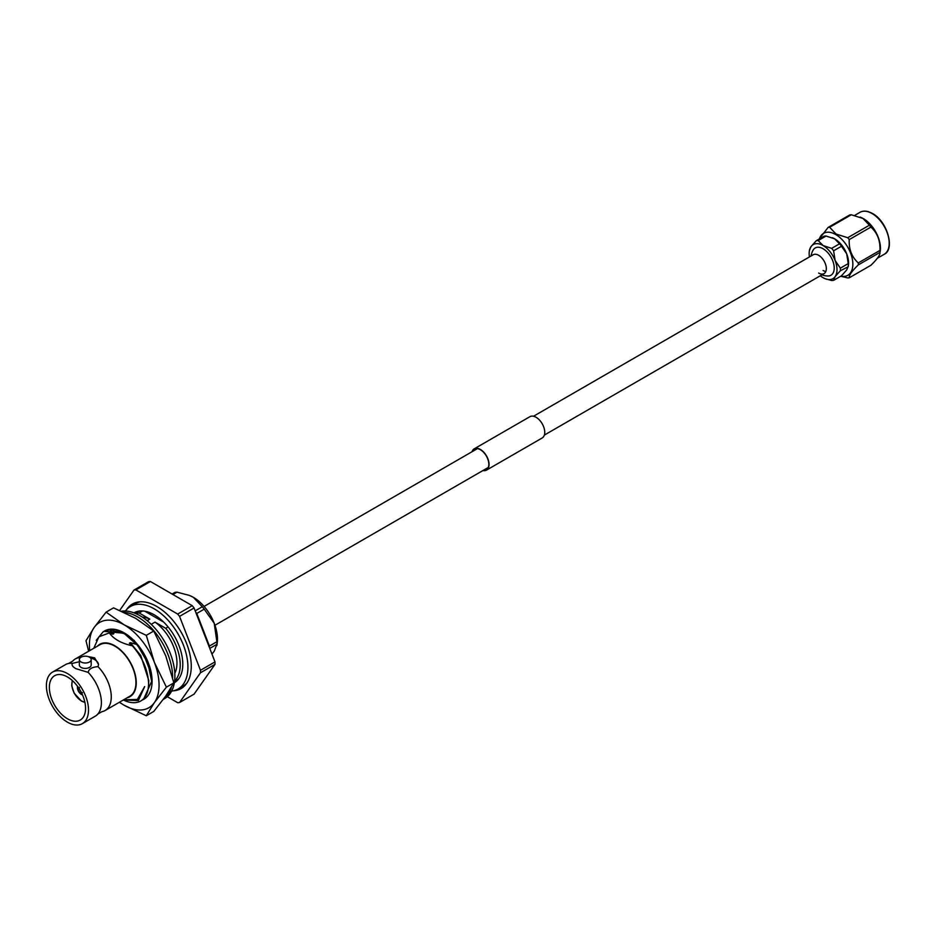 <?xml version="1.0" encoding="UTF-8"?>
<svg xmlns="http://www.w3.org/2000/svg" width="936" height="936" viewBox="0 0 936 936"><rect width="100%" height="100%" fill="white"/><g stroke="black" fill="none" stroke-linecap="round" stroke-linejoin="round"><path stroke-width="1.4" d="M860.465 217.222A24.231 13.993 60 0 1 860.746 217.339A24.231 13.993 60 0 1 863.32 218.591A24.231 13.993 60 0 1 880.25 251.117L879.957 252.404A27.741 16.017 -120 0 0 879.957 250.403C880.378 240.681 877.36 232.912 870.901 227.085A27.741 16.017 -120 0 0 869.404 225.213L862.992 218.474L851.304 214.765A27.741 16.017 -120 0 0 849.794 214.906L828.126 227.413A27.741 16.017 60 0 1 829.635 227.272L836.047 234.023L847.723 237.732A27.741 16.017 60 0 1 849.233 239.593C848.8 249.327 851.818 257.096 858.277 262.922A27.741 16.017 60 0 1 858.277 264.923C851.842 271.183 848.823 275.465 849.233 277.793A27.741 16.017 60 0 1 847.723 277.933L840.692 276.26M849.233 277.793L870.901 265.286C877.336 259.026 880.355 254.732 879.957 252.404L858.277 264.923M840.867 276.155A24.231 13.993 -120 0 0 852.649 261.085A24.231 13.993 -120 0 0 835.719 234.526A24.231 13.993 -120 0 0 819.374 238.937M816.227 240.751L824.113 236.2A21.879 12.636 60 0 1 826.078 236.024L834.655 238.844L839.545 243.805A21.879 12.636 60 0 1 841.499 246.238L846.706 253.855L848.238 263.601A21.879 12.636 60 0 1 848.238 266.21L846.706 269.931L841.499 275.792L833.613 280.344L835.134 276.611L840.352 270.761A21.879 12.636 -120 0 0 840.352 268.152L835.134 260.536L833.613 250.789A21.879 12.636 -120 0 0 831.659 248.356L823.072 245.536L818.181 240.575A21.879 12.636 -120 0 0 816.227 240.751L811.021 246.613L809.488 250.333M840.352 270.761L848.215 266.76L848.425 265.286A19.691 11.372 60 0 0 846.706 253.855A19.691 11.372 60 0 0 834.655 238.844A19.691 11.372 60 0 0 832.56 237.826L832.35 237.744M820.299 275.769A19.691 11.372 -120 0 0 823.072 277.688A19.691 11.372 -120 0 0 825.166 278.717A19.691 11.372 -120 0 0 835.134 276.611A19.691 11.372 -120 0 0 835.134 260.536A19.691 11.372 -120 0 0 823.072 245.536A19.691 11.372 -120 0 0 811.021 246.613A19.691 11.372 -120 0 0 809.312 251.257A19.691 11.372 -120 0 0 809.429 256.932M825.166 278.717L831.659 280.519A21.879 12.636 -120 0 0 833.613 280.344M839.545 243.805L831.659 248.356M818.181 240.575L826.078 236.024M848.238 263.601L840.352 268.152M833.613 250.789L841.499 246.238M819.14 239.066L828.126 227.413M849.233 239.593L870.901 227.085M879.957 250.403L858.277 262.922M829.635 227.272L851.304 214.765M869.404 225.213L847.723 237.732M818.637 273.055A10.869 6.271 -120 0 0 824.078 273.593A10.869 6.271 -120 0 0 826.324 268.609A10.869 6.271 -120 0 0 818.637 255.294A10.869 6.271 -120 0 0 813.197 254.756L533.497 416.251M811.056 255.996A17.328 17.328 0 0 1 813.068 250.181A15.76 9.103 60 0 1 825.587 250.532A15.76 9.103 60 0 1 834.222 268.047A15.76 9.103 60 0 1 827.974 275.991A17.328 17.328 0 0 1 821.925 274.833M825.821 271.487A10.869 6.271 60 0 1 823.083 270.492M472.411 451.515A11.969 6.915 60 0 1 474.376 449.104A11.969 6.915 60 0 1 483.596 452.31A11.969 6.915 60 0 1 488.826 464.361A11.969 6.915 60 0 1 486.346 469.849A11.969 6.915 60 0 1 483.292 470.34M472.06 451.714A12.285 7.09 60 0 1 474.213 448.835L529.928 416.672A12.285 7.09 60 0 1 539.393 419.96A12.285 7.09 60 0 1 544.752 432.338A12.285 7.09 60 0 1 542.213 437.954L486.509 470.118A12.285 7.09 60 0 1 482.929 470.551M474.213 448.835A12.285 7.09 60 0 1 483.69 452.123A12.285 7.09 60 0 1 489.048 464.49A12.285 7.09 60 0 1 486.509 470.118M140.061 601.825A47.631 27.495 -120 0 0 135.474 603.603L130.443 606.505A47.631 27.495 -120 0 0 125.412 611.021M171.651 691.096A47.631 27.495 -120 0 0 178.074 689.001A47.631 27.495 -120 0 0 187.937 667.192A47.631 27.495 -120 0 0 167.146 619.269A47.631 27.495 -120 0 0 130.443 606.505M174.342 682.742A40.353 23.295 -120 0 0 174.435 682.695A40.353 23.295 -120 0 0 182.789 664.221A40.353 23.295 -120 0 0 165.169 623.622A40.353 23.295 -120 0 0 134.082 612.811A40.353 23.295 -120 0 0 134 612.858M174.529 681.502A40.353 23.295 -120 0 0 176.787 680.975M178.074 689.001L183.105 686.1A47.631 27.495 -120 0 0 186.931 683.011M136.75 611.629A40.353 23.295 -120 0 0 135.17 613.326M121.54 611.208A49.234 28.431 60 0 1 156.897 630.49A49.234 28.431 60 0 1 174.88 676.049A49.234 28.431 60 0 1 164.677 698.595L163.355 699.356M124.067 612.355A49.234 28.431 60 0 1 172.645 677.336A49.234 28.431 60 0 1 172.645 677.839M171.405 687.27A49.234 28.431 60 0 1 163.414 699.274M104.177 631.192L104.142 631.215A39.394 22.745 60 0 1 104.142 631.203L123.809 633.169L137.732 645.512L147.923 663.156L151.667 681.408L143.5 699.449L142.038 700.175M123.973 633.262L103.931 631.32M166.397 687.164L154.393 662.395A49.234 28.431 -120 0 0 141.64 640.318A49.234 28.431 -120 0 0 124.242 624.885L106.096 612.144L113.537 607.85L135.603 618.322L153.738 631.051L165.754 655.832L173.85 682.87L165.754 696.033L153.738 711.465L146.297 715.759L154.393 702.597L166.397 687.164L173.85 682.87M119.328 702.304L124.242 705.288A49.234 28.431 -120 0 0 154.393 702.597A49.234 28.431 60 0 0 154.393 662.395L146.297 635.357L124.242 624.885A49.234 28.431 -120 0 0 94.08 627.576L85.995 640.739L88.639 651.245M104.575 630.946L104.376 631.075A39.394 22.745 60 0 1 104.539 630.969A39.394 22.745 60 0 1 120.908 631.227A39.394 22.745 60 0 1 149.292 665.484A39.394 22.745 60 0 1 143.933 699.192A39.394 22.745 60 0 1 143.723 699.321M146.297 635.357L153.738 631.051M106.096 612.144L94.08 627.576A49.234 28.431 -120 0 0 89.739 650.614M119.516 702.187A49.234 28.431 -120 0 0 124.242 705.288L146.297 715.759M120.908 631.227C114.403 628.547 108.716 628.594 103.861 631.367M125.132 633.965L117.679 631.426M113.139 630.56L124.991 633.883M209.442 647.572A38.516 22.242 -120 0 0 209.453 647.338A38.516 22.242 -120 0 0 209.43 646.039L216.859 641.757A38.516 22.242 60 0 1 216.883 643.055A38.516 22.242 60 0 1 216.859 644.319L209.769 648.414M173.488 690.78A48.766 28.162 -120 0 0 181.151 688.533A48.766 28.162 -120 0 0 191.26 666.21A48.766 28.162 -120 0 0 169.966 617.128A48.766 28.162 -120 0 0 132.386 604.059A48.766 28.162 -120 0 0 126.606 609.582M178.249 688.896A48.766 28.162 -120 0 0 182.567 687.621M147.163 620.685L149.842 619.141L139.148 612.963A39.289 22.686 -120 0 0 135.697 613.548M139.148 612.963L142.635 610.951M168.094 626.921L165.707 628.302L155.013 622.124L151.222 624.312M174.599 680.928A39.289 22.686 -120 0 0 180.215 664.841A39.289 22.686 -120 0 0 165.707 628.302M149.842 619.141A34.702 20.03 -120 0 0 142.342 617.152M174.798 673.37A34.702 20.03 -120 0 0 176.962 662.969A34.702 20.03 -120 0 0 155.013 622.124M127.191 697.765A30.221 17.445 -120 0 0 136.258 682.824A30.221 17.445 -120 0 0 121.341 650.684A30.221 17.445 -120 0 0 97.414 646.179M93.775 648.285L98.888 636.808L109.325 632.912C113.747 639.124 121.411 643.418 132.339 645.793C142.424 657.341 147.829 669.685 148.567 682.824C148.672 691.821 146.004 697.928 140.54 701.134A39.394 22.745 -120 0 1 123.365 699.976L138.364 700.549L144.671 686.568L137.358 699.449L123.692 699.789M67.45 676.962A25.6 14.777 60 0 1 84.181 699.52A25.6 14.777 60 0 1 80.25 720.041A25.6 14.777 60 0 1 67.45 718.778A25.6 14.777 60 0 1 50.731 696.208A25.6 14.777 60 0 1 54.651 675.698A25.6 14.777 60 0 1 67.45 676.962M67.45 722.183A29.776 17.199 60 0 1 47.993 695.939A29.776 17.199 60 0 1 52.568 672.083A29.776 17.199 60 0 1 67.45 673.557A29.776 17.199 60 0 1 86.908 699.8A29.776 17.199 60 0 1 82.345 723.657A29.776 17.199 60 0 1 67.45 722.183M82.345 723.657L95.226 716.215A29.776 17.199 -120 0 0 97.835 714.051A29.776 17.199 -120 0 0 88.148 672.364L75.921 668.667C72.68 666.818 71.475 665.087 72.318 663.46L72.517 663.343A29.776 17.199 -120 0 0 68.632 663.46A29.776 17.199 -120 0 0 65.45 664.642L52.568 672.083M72.049 664.49L72.318 663.46A13.233 7.64 0 0 0 72.049 664.7M87.844 656.522L94.641 657.856L98.514 664.49L98.034 666.654A29.776 17.199 60 0 1 105.113 710.506A29.776 17.199 60 0 1 101.93 711.688L97.835 714.051M90.476 657.973A13.233 7.64 180 0 1 94.641 659.599A13.233 7.64 180 0 1 98.514 664.782M79.373 659.599L79.373 664.993A5.908 3.416 0 0 0 81.104 667.415A5.908 3.416 0 0 0 87.539 668.152A5.908 3.416 0 0 0 91.19 664.993L91.19 659.599A5.908 3.416 180 0 1 87.539 662.746A5.908 3.416 180 0 1 81.104 662.009A5.908 3.416 180 0 1 79.373 659.599A5.908 3.416 180 0 1 83.023 656.44A5.908 3.416 180 0 1 89.458 657.177A5.908 3.416 180 0 1 91.19 659.599M82.427 694.769A5.511 3.182 60 0 1 81.654 694.477L81.654 694.091A5.043 2.913 -120 0 0 82.228 694.313M82.45 694.816A5.511 3.182 60 0 1 81.327 694.36A5.511 3.182 60 0 1 77.594 686.404M105.113 710.506L129.776 696.267A29.776 17.199 -120 0 0 134.339 672.411A29.776 17.199 -120 0 0 114.882 646.168A29.776 17.199 -120 0 0 100 644.693L75.336 658.932A29.776 17.199 60 0 1 80.566 657.54M68.632 663.46L72.715 661.097A29.776 17.199 60 0 1 75.336 658.932M119.703 610.401L133.988 590.066A61.823 35.685 60 0 1 135.849 589.902L177.688 614.063A61.823 35.685 60 0 1 179.548 616.379L200.468 670.293A61.823 35.685 60 0 1 200.468 672.773L179.548 702.527A61.823 35.685 60 0 1 177.688 702.702L167.31 696.7M133.988 590.066L148.531 581.677A61.823 35.685 -120 0 1 150.392 581.513L192.219 605.662L177.688 614.063M179.548 702.527L194.08 694.138L214.999 664.373L200.468 672.773M200.468 670.293L214.999 661.892L194.08 607.979L179.548 616.379M150.392 581.513L135.849 589.902M194.08 607.979A61.823 35.685 -120 0 0 192.219 605.662M214.999 664.373A61.823 35.685 -120 0 0 214.999 661.892M77.922 686.848A5.043 2.913 -120 0 0 77.828 687.457L77.489 687.258A5.511 3.182 60 0 1 77.629 686.451M81.877 693.705L81.104 694.161A5.511 3.182 60 0 1 77.489 687.902L78.273 687.457M82.438 692.734L81.654 694.091M79.384 688.1L77.828 688.1A5.043 2.913 -120 0 0 81.104 693.775L81.877 692.418M80.718 691.294A3.943 2.27 60 0 1 79.782 689.668M77.828 687.457L79.384 687.457M79.373 661.74L72.517 663.343M88.148 672.364C88.85 668.947 92.149 667.052 98.034 666.654M132.339 645.793L129.343 643.231L130.338 642.658L137.592 644.705L140.576 648.472M137.112 644.986L143.547 653.936L151.632 675.102M134.936 642.272L133.321 640.938L134.316 640.364M103.405 631.625L110.085 629.565L116.86 631.894L117.854 631.32L114.473 631.028M130.338 642.658L140.763 655.539L148.789 680.566L148.555 685.07M96.244 640.329L103.159 631.765L110.085 629.565M133.883 603.299A48.766 28.162 -120 0 0 130.619 606.399M110.495 633.321L113.876 633.625L112.882 634.198L109.325 632.912M144.671 686.568L137.557 699.332M109.606 629.846L113.876 633.625M144.787 611.208L163.718 622.136M189.575 595.483A34.117 19.703 60 0 1 189.739 595.553A34.117 19.703 60 0 1 193.354 597.32A34.117 19.703 60 0 1 214.239 623.317A34.117 19.703 60 0 1 217.199 643.126L216.859 645.571M211.981 654.1L214.239 651.175L216.859 644.319M172.107 594.056L175.067 592.336A38.516 22.242 60 0 1 176.998 592.16L172.914 594.524M195.203 610.857L202.281 606.762L193.354 597.32L189.376 595.401L176.998 592.16M202.281 606.762A38.516 22.242 60 0 1 204.212 609.16L196.782 613.454A38.516 22.242 -120 0 0 195.647 612.015M216.859 641.757L214.239 623.317L204.212 609.16M209.43 646.039L196.782 613.454M872.071 213.537A24.231 13.993 -120 0 0 859.95 212.343C863.437 210.413 867.602 210.811 872.457 213.502C887.305 221.165 895.296 249.432 884.181 254.311A24.231 13.993 -120 0 0 887.901 234.901A24.231 13.993 -120 0 0 872.071 213.537M872.621 213.864A23.447 13.537 60 0 1 889.2 242.892M72.528 680.729A13.396 7.734 -120 0 0 81.327 700.795A13.396 7.734 -120 0 0 84.837 702.047M214.952 625.26L488.311 467.438M544.366 435.076L824.078 273.593M204.083 606.434L477.43 448.613M854.626 215.42L859.95 212.343M809.312 251.257L809.511 249.783M877.395 258.231L884.181 254.311M860.746 217.339L860.114 217.082M139.218 611.079L135.252 613.361M72.224 680.449L71.744 685.889L74.155 693.178L81.49 701.158L84.919 702.445M178.495 679.115L174.541 681.408"/></g></svg>
